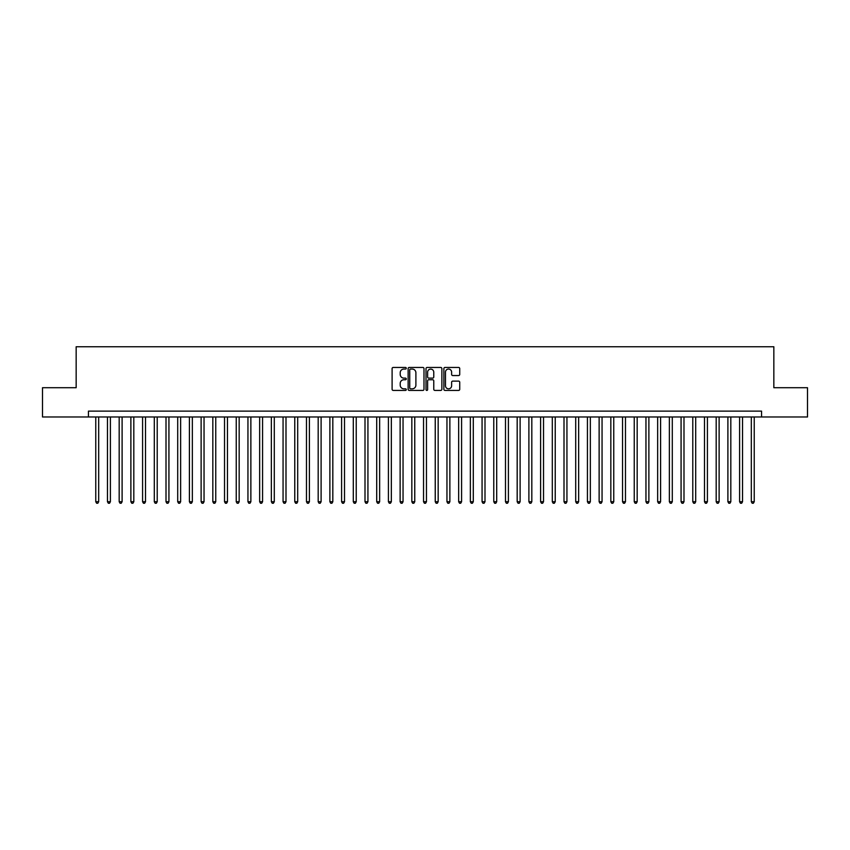 <?xml version="1.0" encoding="UTF-8"?>
<svg xmlns="http://www.w3.org/2000/svg" width="850" height="850" viewBox="0 0 850 850"><rect width="100%" height="100%" fill="white"/><g stroke="black" fill="none" stroke-linecap="round" stroke-linejoin="round"><path stroke-width="1.27" d="M406.268 368.252A0.807 0.807 0 0 0 405.471 367.444L393.252 367.444A1.147 1.147 0 0 0 392.105 368.592L392.105 389.279A1.147 1.147 0 0 0 393.252 390.426L405.471 390.426A0.807 0.807 0 0 0 406.268 389.619A0.807 0.807 0 0 0 405.471 388.822L403.888 388.822A3.676 3.676 0 0 1 400.212 385.146L400.212 383.414A3.676 3.676 0 0 1 403.888 379.737L405.471 379.737A0.807 0.807 0 0 0 406.268 378.941A0.807 0.807 0 0 0 405.471 378.133L403.888 378.133A3.676 3.676 0 0 1 400.212 374.457L400.212 372.736A3.676 3.676 0 0 1 403.888 369.059L405.471 369.059A0.807 0.807 0 0 0 406.268 368.252M458.586 375.551A1.147 1.147 0 0 0 459.733 374.393L459.733 368.592A1.147 1.147 0 0 0 458.586 367.444L445.017 367.444A1.147 1.147 0 0 0 443.87 368.592L443.87 389.279A1.147 1.147 0 0 0 445.017 390.426L458.586 390.426A1.147 1.147 0 0 0 459.733 389.279L459.733 382.266A1.147 1.147 0 0 0 458.586 381.119L452.774 381.119A1.147 1.147 0 0 0 451.626 382.266L451.626 385.741A3.071 3.071 0 0 1 448.556 388.822A3.071 3.071 0 0 1 445.485 385.741L445.485 372.13A3.071 3.071 0 0 1 448.556 369.059A3.071 3.071 0 0 1 451.626 372.13L451.626 374.393A1.147 1.147 0 0 0 452.774 375.551L458.586 375.551M88.442 416.978L42.5 416.978L42.5 387.717L76.16 387.717L76.16 346.747L773.84 346.747L773.84 387.717L807.5 387.717L807.5 416.978L761.558 416.978L761.558 411.124L88.442 411.124L88.442 416.978L761.558 416.978M423.991 368.592A1.147 1.147 0 0 0 422.843 367.444L409.286 367.444A1.147 1.147 0 0 0 408.138 368.592L408.138 389.279A1.147 1.147 0 0 0 409.286 390.426L422.843 390.426A1.147 1.147 0 0 0 423.991 389.279L423.991 368.592M427.157 367.444L440.714 367.444A1.147 1.147 0 0 1 441.862 368.592L441.862 389.279A1.147 1.147 0 0 1 440.714 390.426L434.913 390.426A1.147 1.147 0 0 1 433.766 389.279L433.766 380.885A1.147 1.147 0 0 0 432.608 379.737L428.761 379.737A1.147 1.147 0 0 0 427.614 380.885L427.614 389.619A0.807 0.807 0 0 1 426.806 390.426A0.807 0.807 0 0 1 426.009 389.619L426.009 368.592A1.147 1.147 0 0 1 427.157 367.444M410.55 369.059A0.807 0.807 0 0 0 409.743 369.856L409.743 388.014A0.807 0.807 0 0 0 410.55 388.822L412.218 388.822A3.676 3.676 0 0 0 415.894 385.146L415.894 372.736A3.676 3.676 0 0 0 412.218 369.059L410.55 369.059M433.766 372.183A3.071 3.071 0 0 0 430.684 369.112A3.071 3.071 0 0 0 427.614 372.183L427.614 376.986A1.147 1.147 0 0 0 428.761 378.133L432.608 378.133A1.147 1.147 0 0 0 433.766 376.986L433.766 372.183M95.763 416.978L95.763 501.734L98.685 501.734L98.685 416.978M98.685 501.734L97.814 503.253L96.645 503.253L95.763 501.734M107.472 416.978L107.472 501.734L110.394 501.734L110.394 416.978M110.394 501.734L109.522 503.253L108.343 503.253L107.472 501.734M119.181 416.978L119.181 501.734L122.103 501.734L122.103 416.978M122.103 501.734L121.221 503.253L120.052 503.253L119.181 501.734M130.879 416.978L130.879 501.734L133.811 501.734L133.811 416.978M133.811 501.734L132.929 503.253L131.761 503.253L130.879 501.734M142.587 416.978L142.587 501.734L145.509 501.734L145.509 416.978M145.509 501.734L144.638 503.253L143.469 503.253L142.587 501.734M154.296 416.978L154.296 501.734L157.218 501.734L157.218 416.978M157.218 501.734L156.347 503.253L155.167 503.253L154.296 501.734M166.005 416.978L166.005 501.734L168.927 501.734L168.927 416.978M168.927 501.734L168.045 503.253L166.876 503.253L166.005 501.734M177.703 416.978L177.703 501.734L180.636 501.734L180.636 416.978M180.636 501.734L179.754 503.253L178.585 503.253L177.703 501.734M189.412 416.978L189.412 501.734L192.344 501.734L192.344 416.978M192.344 501.734L191.462 503.253L190.294 503.253L189.412 501.734M201.121 416.978L201.121 501.734L204.042 501.734L204.042 416.978M204.042 501.734L203.171 503.253L201.992 503.253L201.121 501.734M212.829 416.978L212.829 501.734L215.751 501.734L215.751 416.978M215.751 501.734L214.869 503.253L213.701 503.253L212.829 501.734M224.528 416.978L224.528 501.734L227.46 501.734L227.46 416.978M227.46 501.734L226.578 503.253L225.409 503.253L224.528 501.734M236.236 416.978L236.236 501.734L239.169 501.734L239.169 416.978M239.169 501.734L238.287 503.253L237.118 503.253L236.236 501.734M247.945 416.978L247.945 501.734L250.867 501.734L250.867 416.978M250.867 501.734L249.996 503.253L248.827 503.253L247.945 501.734M259.654 416.978L259.654 501.734L262.576 501.734L262.576 416.978M262.576 501.734L261.694 503.253L260.525 503.253L259.654 501.734M271.352 416.978L271.352 501.734L274.284 501.734L274.284 416.978M274.284 501.734L273.402 503.253L272.234 503.253L271.352 501.734M283.061 416.978L283.061 501.734L285.993 501.734L285.993 416.978M285.993 501.734L285.111 503.253L283.942 503.253L283.061 501.734M294.769 416.978L294.769 501.734L297.691 501.734L297.691 416.978M297.691 501.734L296.82 503.253L295.651 503.253L294.769 501.734M306.478 416.978L306.478 501.734L309.4 501.734L309.4 416.978M309.4 501.734L308.518 503.253L307.349 503.253L306.478 501.734M318.176 416.978L318.176 501.734L321.109 501.734L321.109 416.978M321.109 501.734L320.227 503.253L319.058 503.253L318.176 501.734M329.885 416.978L329.885 501.734L332.817 501.734L332.817 416.978M332.817 501.734L331.936 503.253L330.767 503.253L329.885 501.734M341.594 416.978L341.594 501.734L344.516 501.734L344.516 416.978M344.516 501.734L343.644 503.253L342.476 503.253L341.594 501.734M353.303 416.978L353.303 501.734L356.224 501.734L356.224 416.978M356.224 501.734L355.353 503.253L354.174 503.253L353.303 501.734M365.001 416.978L365.001 501.734L367.933 501.734L367.933 416.978M367.933 501.734L367.051 503.253L365.882 503.253L365.001 501.734M376.709 416.978L376.709 501.734L379.642 501.734L379.642 416.978M379.642 501.734L378.76 503.253L377.591 503.253L376.709 501.734M388.418 416.978L388.418 501.734L391.34 501.734L391.34 416.978M391.34 501.734L390.469 503.253L389.3 503.253L388.418 501.734M400.127 416.978L400.127 501.734L403.049 501.734L403.049 416.978M403.049 501.734L402.178 503.253L400.998 503.253L400.127 501.734M411.836 416.978L411.836 501.734L414.757 501.734L414.757 416.978M414.757 501.734L413.876 503.253L412.707 503.253L411.836 501.734M423.534 416.978L423.534 501.734L426.466 501.734L426.466 416.978M426.466 501.734L425.584 503.253L424.416 503.253L423.534 501.734M435.243 416.978L435.243 501.734L438.164 501.734L438.164 416.978M438.164 501.734L437.293 503.253L436.124 503.253L435.243 501.734M446.951 416.978L446.951 501.734L449.873 501.734L449.873 416.978M449.873 501.734L449.002 503.253L447.822 503.253L446.951 501.734M458.66 416.978L458.66 501.734L461.582 501.734L461.582 416.978M461.582 501.734L460.7 503.253L459.531 503.253L458.66 501.734M470.358 416.978L470.358 501.734L473.291 501.734L473.291 416.978M473.291 501.734L472.409 503.253L471.24 503.253L470.358 501.734M482.067 416.978L482.067 501.734L484.999 501.734L484.999 416.978M484.999 501.734L484.118 503.253L482.949 503.253L482.067 501.734M493.776 416.978L493.776 501.734L496.697 501.734L496.697 416.978M496.697 501.734L495.826 503.253L494.647 503.253L493.776 501.734M505.484 416.978L505.484 501.734L508.406 501.734L508.406 416.978M508.406 501.734L507.524 503.253L506.356 503.253L505.484 501.734M517.183 416.978L517.183 501.734L520.115 501.734L520.115 416.978M520.115 501.734L519.233 503.253L518.064 503.253L517.183 501.734M528.891 416.978L528.891 501.734L531.824 501.734L531.824 416.978M531.824 501.734L530.942 503.253L529.773 503.253L528.891 501.734M540.6 416.978L540.6 501.734L543.522 501.734L543.522 416.978M543.522 501.734L542.651 503.253L541.482 503.253L540.6 501.734M552.309 416.978L552.309 501.734L555.231 501.734L555.231 416.978M555.231 501.734L554.349 503.253L553.18 503.253L552.309 501.734M564.007 416.978L564.007 501.734L566.939 501.734L566.939 416.978M566.939 501.734L566.058 503.253L564.889 503.253L564.007 501.734M575.716 416.978L575.716 501.734L578.648 501.734L578.648 416.978M578.648 501.734L577.766 503.253L576.597 503.253L575.716 501.734M587.424 416.978L587.424 501.734L590.346 501.734L590.346 416.978M590.346 501.734L589.475 503.253L588.306 503.253L587.424 501.734M599.133 416.978L599.133 501.734L602.055 501.734L602.055 416.978M602.055 501.734L601.173 503.253L600.004 503.253L599.133 501.734M610.831 416.978L610.831 501.734L613.764 501.734L613.764 416.978M613.764 501.734L612.882 503.253L611.713 503.253L610.831 501.734M622.54 416.978L622.54 501.734L625.472 501.734L625.472 416.978M625.472 501.734L624.591 503.253L623.422 503.253L622.54 501.734M634.249 416.978L634.249 501.734L637.171 501.734L637.171 416.978M637.171 501.734L636.299 503.253L635.131 503.253L634.249 501.734M645.957 416.978L645.957 501.734L648.879 501.734L648.879 416.978M648.879 501.734L648.008 503.253L646.829 503.253L645.957 501.734M657.656 416.978L657.656 501.734L660.588 501.734L660.588 416.978M660.588 501.734L659.706 503.253L658.537 503.253L657.656 501.734M669.364 416.978L669.364 501.734L672.297 501.734L672.297 416.978M672.297 501.734L671.415 503.253L670.246 503.253L669.364 501.734M681.073 416.978L681.073 501.734L683.995 501.734L683.995 416.978M683.995 501.734L683.124 503.253L681.955 503.253L681.073 501.734M692.782 416.978L692.782 501.734L695.704 501.734L695.704 416.978M695.704 501.734L694.832 503.253L693.653 503.253L692.782 501.734M704.491 416.978L704.491 501.734L707.412 501.734L707.412 416.978M707.412 501.734L706.531 503.253L705.362 503.253L704.491 501.734M716.189 416.978L716.189 501.734L719.121 501.734L719.121 416.978M719.121 501.734L718.239 503.253L717.071 503.253L716.189 501.734M727.898 416.978L727.898 501.734L730.819 501.734L730.819 416.978M730.819 501.734L729.948 503.253L728.779 503.253L727.898 501.734M739.606 416.978L739.606 501.734L742.528 501.734L742.528 416.978M742.528 501.734L741.657 503.253L740.477 503.253L739.606 501.734M751.315 416.978L751.315 501.734L754.237 501.734L754.237 416.978M754.237 501.734L753.355 503.253L752.186 503.253L751.315 501.734"/></g></svg>
